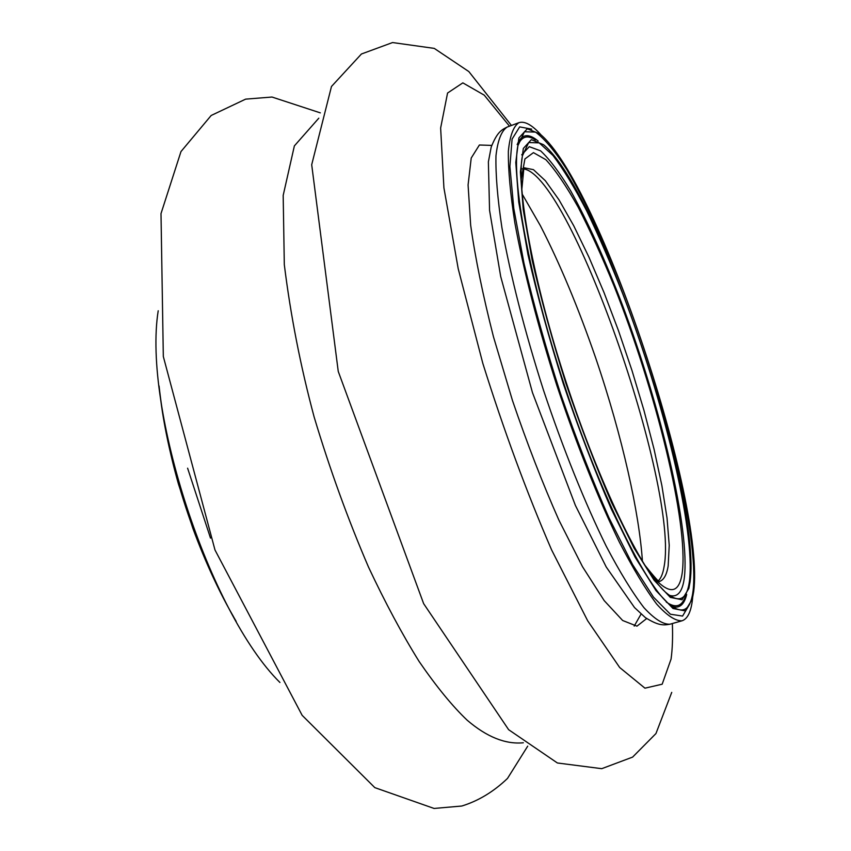 <?xml version="1.0" encoding="UTF-8"?>
<svg xmlns="http://www.w3.org/2000/svg" width="851" height="851" viewBox="0 0 851 851"><rect width="100%" height="100%" fill="white"/><g stroke="black" fill="none" stroke-linecap="round" stroke-linejoin="round"><path stroke-width="1.28" d="M535.439 139.968C527.546 134.681 521.737 136.351 518.025 144.989M666.248 602.061C676.449 609.05 683.119 606.146 686.257 593.36M538.172 141.075C528.397 132.873 521.397 134.054 517.174 144.606M671.758 606.316C679.13 608.944 684.108 605.029 686.683 594.562M669.131 595.232C677.332 597.955 682.385 592.243 684.3 578.106C690.246 529.918 660.961 407.246 622.028 304.02C604.912 259.353 587.764 221.59 570.606 190.72C559.596 172.498 549.586 159.201 540.566 150.829L529.29 146.68L521.706 154.829M531.673 129.139L519.663 126.884L512.079 139.117L509.898 166.509L513.791 208.516L523.939 263.033C533.694 304.562 545.906 348.102 560.554 393.662C576.148 438.68 592.253 479.996 608.89 517.599L632.548 564.521L653.472 597.125L670.397 614.22L682.576 616.071L689.736 603.997M541.087 134.958C532.098 124.895 524.684 120.81 518.833 122.704C513.355 126.437 509.866 135.937 508.355 151.212C508.153 169.86 510.323 193.794 514.887 223.015C523.45 270.065 538.13 327.135 557.011 385.96C576.584 444.562 598.508 499.271 619.432 542.268C633.038 568.532 645.441 589.115 656.632 604.019C666.886 615.443 675.322 621.039 681.949 620.815C687.459 619.017 690.948 612.06 692.406 599.934L692.64 597.764M279.936 682.481C209.548 612.88 142.628 408.523 158.212 310.764M521.206 179.444L524.907 158.946L533.439 152.637L545.863 159.68C555.692 170.402 566.479 186.263 578.201 207.261C590.158 230.557 602.125 256.821 614.092 286.064C655.642 390.322 688.587 522.812 682.257 572.617C679.109 594.945 668.45 595.296 650.302 573.659M644.579 564.873C654.462 577.138 659.408 582.68 659.397 581.499C663.791 580.084 666.716 574.882 668.173 565.883L669.226 545.31L667.035 518.046L661.865 485.538L654.057 449.2L643.962 410.405L631.985 370.493L618.517 330.773L604.008 292.531L588.903 257.087L573.723 225.738L559.001 199.847L545.363 180.731L533.439 169.657L523.908 167.743L521.78 189.922M658.461 580.701C661.067 578.074 662.918 573.542 664.003 567.096C679.811 487.059 567.532 167.307 521.908 168.838M518.833 122.704L507.111 127.076C501.409 130.884 497.697 140.458 495.973 155.786C495.548 174.466 497.527 198.411 501.909 227.642C510.217 274.671 524.727 331.667 543.555 390.375C563.096 448.839 585.116 503.377 606.231 546.214C619.985 572.372 632.559 592.849 643.952 607.667C654.408 618.996 663.057 624.517 669.907 624.219L681.949 620.815M491.729 145.393L479.4 145L471.22 158.031L468.082 184.965L470.667 225.228C475.315 258.151 482.911 295.35 493.474 336.805L512.483 400.544C527.099 443.414 542.534 483.198 558.799 519.897L582.467 566.638L604.199 600.625L622.655 620.496L636.963 626.155L646.675 618.549M509.504 126.182L484.23 95.142L462.838 82.866L447.562 93.036L440.637 128.033L443.914 187.826L458.221 268.788L482.815 363.345C503.675 429.946 526.599 492.123 551.597 549.895L587.669 620.773L619.677 667.503L644.952 688.172L662.174 684.204L671.067 659.078C672.439 649.09 672.875 637.239 672.364 623.528M634.197 626.091L641.058 614.071M689.512 580.595C695.352 529.939 663.589 400.023 622.592 293.425C610.741 263.374 598.774 235.855 586.69 210.867C574.744 187.869 563.532 169.423 553.033 155.52L539.204 142.862L528.684 142.553L522.429 155.776C516.036 186.784 533.045 281.426 566.362 382.907C599.529 484.432 641.792 570.808 665.291 592.019C678.97 603.923 687.044 600.115 689.512 580.595M543.523 144.713L531.354 139.638L523.322 148.457L520.386 171.955L523.237 209.74L532.109 259.991C540.928 298.733 552.161 339.762 565.819 383.078C580.425 426.085 595.636 465.805 611.443 502.26L634.016 548.033L654.068 580.191L670.333 597.391L682.023 599.753L688.842 588.466L690.076 581.861C702.043 497.101 600.104 191.007 543.523 144.713M693.129 590.349C698.937 536.46 665.61 400.768 622.815 289.574C604.338 242.312 585.031 200.655 566.947 169.806C555.214 151.435 544.736 138.862 535.513 132.086L524.45 131.767L517.876 145.744C511.217 178.253 528.982 277.298 563.915 383.705C598.689 490.155 642.952 580.531 667.546 602.806C682.108 615.475 690.629 611.326 693.129 590.349M540.034 134.064L527.312 128.767L518.887 137.936L515.78 162.445L518.716 201.974L527.992 254.64C537.236 295.297 549.023 338.379 563.362 383.886C578.712 429.053 594.689 470.763 611.284 509.015L634.974 556.969L655.983 590.583L672.992 608.497L685.204 610.912L692.32 599.115L693.693 591.605C705.596 501.452 599.402 182.954 540.034 134.064M210.505 538.119L187.603 468.188M233.61 616.858C197.038 553.852 167.456 463.529 159.669 391.088M523.344 742.774C505.483 744.497 486.761 736.977 467.188 720.223C452.466 706.234 436.467 686.683 419.181 661.567C402.172 634.282 385.28 602.795 368.526 567.128C347.931 519.227 329.805 469.188 314.136 416.99C300.605 366.547 290.659 315.774 284.308 264.65L283.181 195.422L294.372 145.893L318.806 118.183M507.111 127.076C500.782 130.171 496.973 132.799 491.208 147.032L488.378 161.913L489.559 210.346L500.686 276.469L532.46 392.588L575.393 505.409L606.231 566.989L634.527 607.571L645.335 617.581C657.972 625.453 662.908 625.506 669.907 624.219M511.43 125.459L468.837 71.569L434.265 48.39L392.556 42.55L361.42 54.007L331.475 86.483L311.7 164.732L338.251 371.44L423.638 603.636L508.632 729.69L557.405 762.985L601.731 768.676L632.612 757.103L655.951 733.551L671.737 692.384M522.12 193.964L540.374 225.685C559.735 263.267 578.159 307.328 595.657 357.867C622.826 437.669 639.292 513.685 642.441 561.415M527.716 746.146L507.504 778.42C493.58 791.738 478.347 800.94 461.795 806.025L434.063 808.45L374.823 787.632L302.148 715.329L214.984 549.98L163.318 356.495L160.999 213.612L180.976 151.574L211.176 115.481L245.631 99.141L272.001 97.035L320.338 112.875M236.163 621.358C219.994 593.807 205.57 562.809 192.869 528.354L178.465 484.081C169.094 450.924 162.626 418.213 159.073 385.971"/></g></svg>
